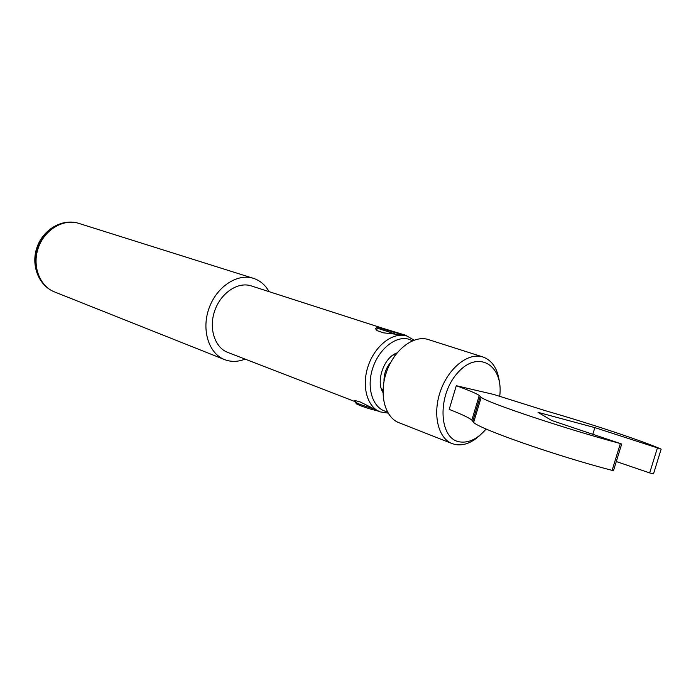 <?xml version="1.0" encoding="UTF-8"?>
<svg xmlns="http://www.w3.org/2000/svg" width="696" height="696" viewBox="0 0 696 696"><rect width="100%" height="100%" fill="white"/><g stroke="black" fill="none" stroke-linecap="round" stroke-linejoin="round"><path stroke-width="1.04" d="M620.362 443.552L551.684 420.471L538.034 412.337L594.862 427.631L660.939 449.016C640.729 440.29 589.399 423.385 546.038 410.892L493.76 394.458L456.298 385.706C468.556 390.169 476.221 393.414 479.274 395.45L481.206 397.32C486.582 402.445 565.283 428.849 620.362 443.552L612.106 470.365L613.524 470.557L621.745 443.857M661.148 449.181L653.5 473.88L649.681 472.923L657.355 448.128M616.299 461.552L649.681 472.923M594.862 427.631L592.87 434.121M456.298 385.706L449.19 409.387C461.352 414.129 468.895 417.696 471.836 420.106L473.637 422.394C478.674 428.658 556.948 456.141 612.106 470.365M474.698 414.825L473.506 414.572M499.693 396.415C503.861 365.322 478.474 349.357 457.968 372.473C436.992 394.928 438.567 438.898 459.734 441.899C468.878 443.178 477.665 438.88 486.104 428.988M480.727 434.556C472.419 442.543 464.041 445.892 455.593 444.596L452.165 443.613C438.115 438.35 432.373 414.337 440.342 391.448C448.128 368.497 467.564 352.672 482.05 356.717L482.998 356.996C492.237 360.432 497.71 368.793 499.415 382.06M482.998 356.996L427.561 339.309C413.032 335.228 393.875 350.227 386.428 372.23C378.798 394.171 384.836 417.391 398.93 422.698L452.165 443.613M381.251 388.49L382.774 389.847L382.339 391.3M393.188 354.934L395.432 354.986M397.051 352.915C384.131 357.022 375.544 381.138 382.974 392.492M245.018 359.153C237.901 361.946 231.072 362.094 224.538 359.588C208.878 353.585 201.353 330.261 208.817 308.867C216.082 287.413 236.449 273.424 252.587 278.087L253.457 278.348C260.104 280.531 265.298 284.96 269.048 291.615M355.421 401.749L227.679 352.385C214.803 347.539 208.6 328.495 214.638 310.999C220.51 293.451 237.127 281.88 250.395 285.63L382.713 328.251M414.05 340.161L407.082 336.09L404.124 335.168L383.418 332.827L377.249 330.696C375.857 329.452 375.405 328.616 375.884 328.207C377.815 327.355 375.631 326.798 380.903 327.685L381.913 327.981M377.154 328.442L376.666 329.634L377.241 330.687M377.919 411.014C367.592 408.404 360.397 405.994 356.317 403.776L355.482 402.236C353.733 401.244 353.751 400.722 355.525 400.678L360.302 402.001L380.112 411.867L388.09 413.111M355.604 400.687L355.525 401.401M412.563 340.744L408.569 339.143C395.302 335.446 377.937 349.827 372.212 369.82C366.287 389.769 373.665 409.483 387.298 411.728M407.082 336.09L406.116 335.811C392.631 332.053 375.014 345.712 368.254 365.757C361.328 385.749 367.027 406.969 380.112 411.867M395.519 354.864L393.449 354.899L395.45 354.96M383.017 390.012L382.513 391.665M355.482 402.236C357.848 403.724 363.425 405.759 372.23 408.343M382.495 328.199L378.728 327.407C379.894 328.277 409.474 336.881 406.02 335.341L382.495 328.199M395.006 333.923L377.302 328.19M480.257 396.407L472.758 421.271M55.332 226.539C38.706 233.821 29.945 258.451 38.236 274.598M390.813 362.233C386.097 367.723 383.827 374.091 384.018 381.33M253.457 278.348L78.074 223.146C62.805 218.701 44.309 230.028 38.236 248.072C31.981 266.046 39.689 286.204 54.505 291.92L224.538 359.588M481.206 397.32L473.637 422.394M479.274 395.45L471.836 420.106M54.505 291.92C38.628 285.699 30.737 265.237 36.905 247.602C42.821 229.88 61.596 218.44 77.996 223.12L78.535 223.277M378.728 327.407L377.162 328.268M377.197 328.286L376.736 329.861M355.734 400.687L355.325 402.088"/></g></svg>
